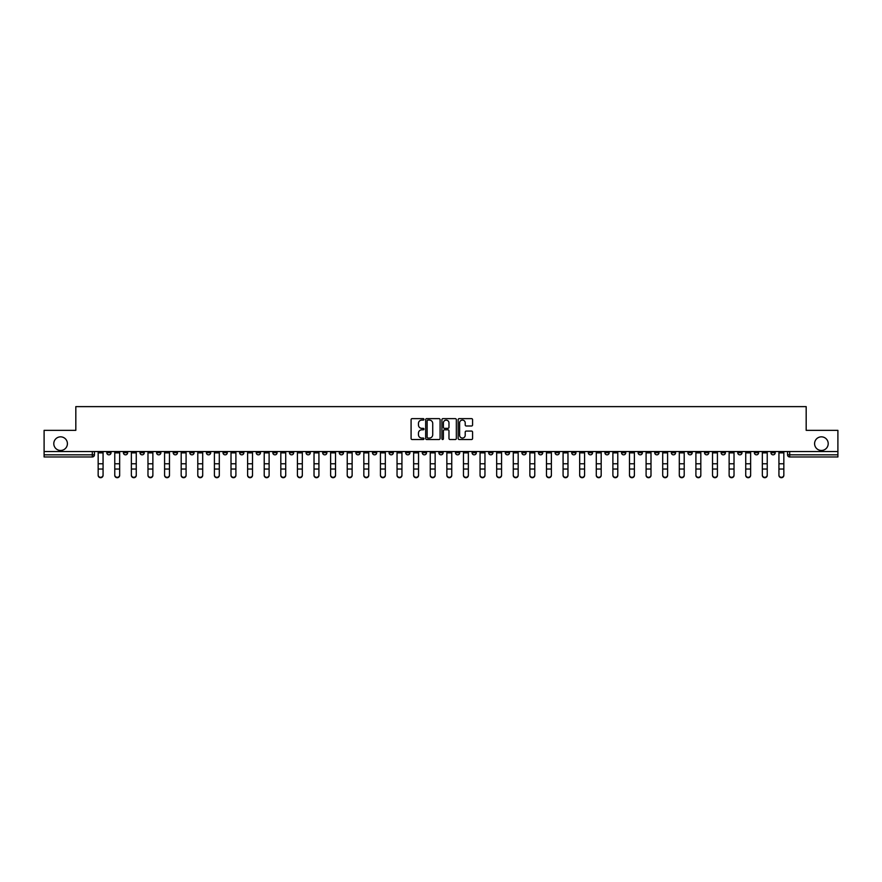<?xml version="1.0" encoding="UTF-8"?>
<svg xmlns="http://www.w3.org/2000/svg" width="882" height="882" viewBox="0 0 882 882"><rect width="100%" height="100%" fill="white"/><g stroke="black" fill="none" stroke-linecap="round" stroke-linejoin="round"><path stroke-width="1.32" d="M423.966 419.358A0.728 0.728 0 0 0 423.239 418.63L412.137 418.63A1.047 1.047 0 0 0 411.089 419.678L411.089 438.475A1.047 1.047 0 0 0 412.137 439.523L423.239 439.523A0.728 0.728 0 0 0 423.966 438.795A0.728 0.728 0 0 0 423.239 438.056L421.805 438.056A3.341 3.341 0 0 1 418.465 434.716L418.465 433.15A3.341 3.341 0 0 1 421.805 429.81L423.239 429.81A0.728 0.728 0 0 0 423.966 429.082A0.728 0.728 0 0 0 423.239 428.343L421.805 428.343A3.341 3.341 0 0 1 418.465 425.003L418.465 423.437A3.341 3.341 0 0 1 421.805 420.097L423.239 420.097A0.728 0.728 0 0 0 423.966 419.358M814.593 443.657A6.813 6.813 0 0 0 821.407 450.47A6.813 6.813 0 0 0 828.209 443.657A6.813 6.813 0 0 0 821.407 436.844A6.813 6.813 0 0 0 814.593 443.657M53.791 443.657A6.813 6.813 0 0 0 60.593 450.47A6.813 6.813 0 0 0 67.407 443.657A6.813 6.813 0 0 0 60.593 436.844A6.813 6.813 0 0 0 53.791 443.657M654.72 451.54L654.72 452.709L658.986 452.709A2.128 2.128 0 0 1 656.847 454.836A2.128 2.128 0 0 1 654.72 452.709L654.72 451.54M555.098 451.54L555.098 452.709L559.353 452.709A2.128 2.128 0 0 1 557.226 454.836A2.128 2.128 0 0 1 555.098 452.709L555.098 451.54M538.494 451.54L538.494 452.709L542.75 452.709A2.128 2.128 0 0 1 540.622 454.836A2.128 2.128 0 0 1 538.494 452.709L538.494 451.54M438.872 451.54L438.872 452.709L443.128 452.709A2.128 2.128 0 0 1 441 454.836A2.128 2.128 0 0 1 438.872 452.709L438.872 451.54M422.269 451.54L422.269 452.709L426.524 452.709A2.128 2.128 0 0 1 424.396 454.836A2.128 2.128 0 0 1 422.269 452.709L422.269 451.54M405.665 451.54L405.665 452.709L409.921 452.709A2.128 2.128 0 0 1 407.793 454.836A2.128 2.128 0 0 1 405.665 452.709L405.665 451.54M372.458 451.54L372.458 452.709L376.713 452.709A2.128 2.128 0 0 1 374.585 454.836A2.128 2.128 0 0 1 372.458 452.709L372.458 451.54M339.25 452.709L339.25 451.54L339.25 452.709A2.128 2.128 0 0 0 341.378 454.836A2.128 2.128 0 0 1 339.25 452.709L343.506 452.709A2.128 2.128 0 0 1 341.378 454.836A2.128 2.128 0 0 0 343.506 452.709L343.506 451.54L343.506 452.709M322.647 452.709L322.647 451.54L322.647 452.709A2.128 2.128 0 0 0 324.774 454.836A2.128 2.128 0 0 1 322.647 452.709L326.902 452.709A2.128 2.128 0 0 1 324.774 454.836M306.043 452.709L306.043 451.54L306.043 452.709A2.128 2.128 0 0 0 308.171 454.836A2.128 2.128 0 0 1 306.043 452.709L310.299 452.709A2.128 2.128 0 0 1 308.171 454.836A2.128 2.128 0 0 0 310.299 452.709L310.299 451.54L310.299 452.709M289.439 451.54L289.439 452.709L293.695 452.709A2.128 2.128 0 0 1 291.567 454.836A2.128 2.128 0 0 1 289.439 452.709L289.439 451.54M272.836 451.54L272.836 452.709L277.091 452.709A2.128 2.128 0 0 1 274.964 454.836A2.128 2.128 0 0 1 272.836 452.709L272.836 451.54M256.232 451.54L256.232 452.709L260.488 452.709A2.128 2.128 0 0 1 258.36 454.836A2.128 2.128 0 0 1 256.232 452.709L256.232 451.54M239.628 452.709L239.628 451.54L239.628 452.709A2.128 2.128 0 0 0 241.756 454.836A2.128 2.128 0 0 1 239.628 452.709L243.884 452.709A2.128 2.128 0 0 1 241.756 454.836M206.41 452.709L206.41 451.54L206.41 452.709A2.128 2.128 0 0 0 208.549 454.836A2.128 2.128 0 0 1 206.41 452.709L210.677 452.709A2.128 2.128 0 0 1 208.549 454.836A2.128 2.128 0 0 0 210.677 452.709L210.677 451.54L210.677 452.709M189.806 452.709L189.806 451.54L189.806 452.709A2.128 2.128 0 0 0 191.934 454.836A2.128 2.128 0 0 1 189.806 452.709L194.073 452.709A2.128 2.128 0 0 1 191.934 454.836A2.128 2.128 0 0 0 194.073 452.709L194.073 451.54L194.073 452.709M173.203 452.709L173.203 451.54L173.203 452.709A2.128 2.128 0 0 0 175.331 454.836A2.128 2.128 0 0 1 173.203 452.709L177.469 452.709A2.128 2.128 0 0 1 175.331 454.836A2.128 2.128 0 0 0 177.469 452.709L177.469 451.54L177.469 452.709M156.599 452.709L156.599 451.54L156.599 452.709A2.128 2.128 0 0 0 158.727 454.836A2.128 2.128 0 0 1 156.599 452.709L160.866 452.709A2.128 2.128 0 0 1 158.727 454.836M139.995 452.709L139.995 451.54L139.995 452.709A2.128 2.128 0 0 0 142.123 454.836A2.128 2.128 0 0 1 139.995 452.709L144.251 452.709A2.128 2.128 0 0 1 142.123 454.836A2.128 2.128 0 0 0 144.251 452.709L144.251 451.54L144.251 452.709M123.392 452.709L123.392 451.54L123.392 452.709A2.128 2.128 0 0 0 125.52 454.836A2.128 2.128 0 0 1 123.392 452.709L127.647 452.709A2.128 2.128 0 0 1 125.52 454.836A2.128 2.128 0 0 0 127.647 452.709L127.647 451.54L127.647 452.709M471.528 425.995A1.047 1.047 0 0 0 472.576 424.948L472.576 419.678A1.047 1.047 0 0 0 471.528 418.63L459.202 418.63A1.047 1.047 0 0 0 458.155 419.678L458.155 438.475A1.047 1.047 0 0 0 459.202 439.523L471.528 439.523A1.047 1.047 0 0 0 472.576 438.475L472.576 432.103A1.047 1.047 0 0 0 471.528 431.066L466.258 431.066A1.047 1.047 0 0 0 465.211 432.103L465.211 435.267A2.789 2.789 0 0 1 462.422 438.056A2.789 2.789 0 0 1 459.621 435.267L459.621 422.886A2.789 2.789 0 0 1 462.422 420.097A2.789 2.789 0 0 1 465.211 422.886L465.211 424.948A1.047 1.047 0 0 0 466.258 425.995L471.528 425.995M44.1 451.54L44.1 430.35L75.819 430.35L75.819 406.624L806.181 406.624L806.181 430.35L837.9 430.35L837.9 451.54L44.1 451.54L44.1 454.836L94.44 454.836L94.44 451.54L94.44 454.836A2.128 2.128 0 0 1 92.312 456.964L44.1 456.964L44.1 454.836M440.085 419.678A1.047 1.047 0 0 0 439.038 418.63L426.712 418.63A1.047 1.047 0 0 0 425.664 419.678L425.664 438.475A1.047 1.047 0 0 0 426.712 439.523L439.038 439.523A1.047 1.047 0 0 0 440.085 438.475L440.085 419.678M442.962 418.63L455.288 418.63A1.047 1.047 0 0 1 456.336 419.678L456.336 438.475A1.047 1.047 0 0 1 455.288 439.523L450.007 439.523A1.047 1.047 0 0 1 448.971 438.475L448.971 430.857A1.047 1.047 0 0 0 447.924 429.81L444.418 429.81A1.047 1.047 0 0 0 443.381 430.857L443.381 438.795A0.728 0.728 0 0 1 442.643 439.523A0.728 0.728 0 0 1 441.915 438.795L441.915 419.678A1.047 1.047 0 0 1 442.962 418.63M787.56 451.54L787.56 454.836L837.9 454.836L837.9 456.964L789.688 456.964A2.128 2.128 0 0 1 787.56 454.836A2.128 2.128 0 0 0 789.688 456.964L789.688 451.54M837.9 451.54L837.9 454.836M775.212 451.54L775.212 452.709A2.128 2.128 0 0 1 773.084 454.836A2.128 2.128 0 0 1 770.956 452.709L775.212 452.709M770.956 451.54L770.956 452.709M758.608 451.54L758.608 452.709A2.128 2.128 0 0 1 756.48 454.836A2.128 2.128 0 0 1 754.353 452.709L758.608 452.709M754.353 451.54L754.353 452.709M742.005 452.709L742.005 451.54L742.005 452.709A2.128 2.128 0 0 1 739.877 454.836A2.128 2.128 0 0 1 737.749 452.709L742.005 452.709A2.128 2.128 0 0 1 739.877 454.836M737.749 451.54L737.749 452.709M725.401 451.54L725.401 452.709A2.128 2.128 0 0 1 723.273 454.836A2.128 2.128 0 0 1 721.134 452.709A2.128 2.128 0 0 0 723.273 454.836M721.134 451.54L721.134 452.709L725.401 452.709M708.797 451.54L708.797 452.709A2.128 2.128 0 0 1 706.669 454.836A2.128 2.128 0 0 1 704.531 452.709L708.797 452.709A2.128 2.128 0 0 1 706.669 454.836M704.531 451.54L704.531 452.709M692.194 451.54L692.194 452.709A2.128 2.128 0 0 1 690.066 454.836A2.128 2.128 0 0 1 687.927 452.709A2.128 2.128 0 0 0 690.066 454.836M687.927 451.54L687.927 452.709L692.194 452.709M675.59 451.54L675.59 452.709A2.128 2.128 0 0 1 673.451 454.836A2.128 2.128 0 0 1 671.323 452.709L675.59 452.709M671.323 451.54L671.323 452.709M658.986 451.54L658.986 452.709A2.128 2.128 0 0 1 656.847 454.836M642.372 451.54L642.372 452.709A2.128 2.128 0 0 1 640.244 454.836A2.128 2.128 0 0 1 638.116 452.709L642.372 452.709M638.116 451.54L638.116 452.709M625.768 451.54L625.768 452.709A2.128 2.128 0 0 1 623.64 454.836A2.128 2.128 0 0 1 621.512 452.709L625.768 452.709M621.512 451.54L621.512 452.709M609.164 451.54L609.164 452.709A2.128 2.128 0 0 1 607.037 454.836A2.128 2.128 0 0 1 604.909 452.709A2.128 2.128 0 0 0 607.037 454.836M604.909 451.54L604.909 452.709L609.164 452.709M592.561 451.54L592.561 452.709A2.128 2.128 0 0 1 590.433 454.836A2.128 2.128 0 0 1 588.305 452.709L592.561 452.709M588.305 451.54L588.305 452.709M575.957 451.54L575.957 452.709A2.128 2.128 0 0 1 573.829 454.836A2.128 2.128 0 0 1 571.701 452.709L575.957 452.709M571.701 451.54L571.701 452.709M559.353 451.54L559.353 452.709M542.75 451.54L542.75 452.709L542.75 451.54M526.146 451.54L526.146 452.709A2.128 2.128 0 0 1 524.018 454.836A2.128 2.128 0 0 1 521.89 452.709L526.146 452.709M521.89 451.54L521.89 452.709M509.542 451.54L509.542 452.709A2.128 2.128 0 0 1 507.415 454.836A2.128 2.128 0 0 1 505.287 452.709L509.542 452.709M505.287 451.54L505.287 452.709M492.939 451.54L492.939 452.709A2.128 2.128 0 0 1 490.811 454.836A2.128 2.128 0 0 1 488.683 452.709L492.939 452.709M488.683 451.54L488.683 452.709M476.335 451.54L476.335 452.709A2.128 2.128 0 0 1 474.207 454.836A2.128 2.128 0 0 1 472.079 452.709L476.335 452.709M472.079 451.54L472.079 452.709M459.731 451.54L459.731 452.709A2.128 2.128 0 0 1 457.604 454.836A2.128 2.128 0 0 1 455.476 452.709L459.731 452.709M455.476 451.54L455.476 452.709M443.128 451.54L443.128 452.709A2.128 2.128 0 0 1 441 454.836M426.524 451.54L426.524 452.709M409.921 452.709L409.921 451.54L409.921 452.709A2.128 2.128 0 0 1 407.793 454.836M393.317 451.54L393.317 452.709A2.128 2.128 0 0 1 391.189 454.836A2.128 2.128 0 0 1 389.061 452.709A2.128 2.128 0 0 0 391.189 454.836A2.128 2.128 0 0 0 393.317 452.709L389.061 452.709L389.061 451.54M376.713 452.709L376.713 451.54L376.713 452.709A2.128 2.128 0 0 1 374.585 454.836M360.11 451.54L360.11 452.709A2.128 2.128 0 0 1 357.982 454.836A2.128 2.128 0 0 1 355.854 452.709A2.128 2.128 0 0 0 357.982 454.836M355.854 451.54L355.854 452.709L360.11 452.709M326.902 451.54L326.902 452.709L326.902 451.54M293.695 452.709L293.695 451.54L293.695 452.709A2.128 2.128 0 0 1 291.567 454.836M277.091 452.709L277.091 451.54L277.091 452.709A2.128 2.128 0 0 1 274.964 454.836M260.488 452.709L260.488 451.54L260.488 452.709A2.128 2.128 0 0 1 258.36 454.836M243.884 451.54L243.884 452.709L243.884 451.54M227.28 452.709L227.28 451.54L227.28 452.709A2.128 2.128 0 0 1 225.153 454.836A2.128 2.128 0 0 1 223.014 452.709L227.28 452.709A2.128 2.128 0 0 1 225.153 454.836M223.014 451.54L223.014 452.709M160.866 451.54L160.866 452.709L160.866 451.54M111.044 451.54L111.044 452.709A2.128 2.128 0 0 1 108.916 454.836A2.128 2.128 0 0 1 106.788 452.709A2.128 2.128 0 0 0 108.916 454.836A2.128 2.128 0 0 0 111.044 452.709L111.044 451.54M106.788 451.54L106.788 452.709L111.044 452.709M92.312 451.54L92.312 456.964A2.128 2.128 0 0 0 94.44 454.836M427.858 420.097A0.728 0.728 0 0 0 427.131 420.824L427.131 437.329A0.728 0.728 0 0 0 427.858 438.056L429.38 438.056A3.341 3.341 0 0 0 432.72 434.716L432.72 423.437A3.341 3.341 0 0 0 429.38 420.097L427.858 420.097M448.971 422.941A2.789 2.789 0 0 0 446.171 420.141A2.789 2.789 0 0 0 443.381 422.941L443.381 427.296A1.047 1.047 0 0 0 444.418 428.343L447.924 428.343A1.047 1.047 0 0 0 448.971 427.296L448.971 422.941M98.167 475.376L98.167 474.968A2.448 2.337 0 0 0 100.614 477.305A2.448 2.337 0 0 0 103.062 474.968L103.062 475.376A2.448 2.337 180 0 1 100.614 477.713A2.448 2.337 180 0 1 98.167 475.376L98.167 469.445M98.167 451.54L98.167 474.968M103.062 451.54L103.062 474.968M114.77 475.376L114.77 474.968A2.448 2.337 0 0 0 117.218 477.305A2.448 2.337 0 0 0 119.665 474.968L119.665 475.376A2.448 2.337 180 0 1 117.218 477.713A2.448 2.337 180 0 1 114.77 475.376L114.77 469.445M131.374 475.376L131.374 474.968A2.448 2.337 0 0 0 133.821 477.305A2.448 2.337 0 0 0 136.269 474.968L136.269 475.376A2.448 2.337 180 0 1 133.821 477.713A2.448 2.337 180 0 1 131.374 475.376L131.374 469.445M114.77 451.54L114.77 474.968M119.665 451.54L119.665 474.968M131.374 451.54L131.374 474.968M136.269 451.54L136.269 474.968M147.978 475.376L147.978 474.968A2.448 2.337 0 0 0 150.425 477.305A2.448 2.337 0 0 0 152.873 474.968L152.873 475.376A2.448 2.337 180 0 1 150.425 477.713A2.448 2.337 180 0 1 147.978 475.376L147.978 469.445M164.581 475.376L164.581 474.968A2.448 2.337 0 0 0 167.029 477.305A2.448 2.337 0 0 0 169.476 474.968L169.476 475.376A2.448 2.337 180 0 1 167.029 477.713A2.448 2.337 180 0 1 164.581 475.376L164.581 469.445M181.185 475.376L181.185 474.968A2.448 2.337 0 0 0 183.632 477.305A2.448 2.337 0 0 0 186.091 474.968L186.091 475.376A2.448 2.337 180 0 1 183.632 477.713A2.448 2.337 180 0 1 181.185 475.376L181.185 469.445M147.978 451.54L147.978 474.968M152.873 451.54L152.873 474.968M164.581 451.54L164.581 474.968M169.476 451.54L169.476 474.968M181.185 451.54L181.185 474.968M186.091 451.54L186.091 474.968M197.788 475.376L197.788 474.968A2.448 2.337 0 0 0 200.247 477.305A2.448 2.337 0 0 0 202.695 474.968L202.695 475.376A2.448 2.337 180 0 1 200.247 477.713A2.448 2.337 180 0 1 197.788 475.376L197.788 469.445M197.788 451.54L197.788 474.968M202.695 451.54L202.695 474.968M214.403 475.376L214.403 474.968A2.448 2.337 0 0 0 216.851 477.305A2.448 2.337 0 0 0 219.298 474.968L219.298 475.376A2.448 2.337 180 0 1 216.851 477.713A2.448 2.337 180 0 1 214.403 475.376L214.403 469.445M214.403 451.54L214.403 474.968M219.298 451.54L219.298 474.968M231.007 475.376L231.007 474.968A2.448 2.337 0 0 0 233.454 477.305A2.448 2.337 0 0 0 235.902 474.968L235.902 475.376A2.448 2.337 180 0 1 233.454 477.713A2.448 2.337 180 0 1 231.007 475.376L231.007 469.445M231.007 451.54L231.007 474.968M235.902 451.54L235.902 474.968M247.61 475.376L247.61 474.968A2.448 2.337 0 0 0 250.058 477.305A2.448 2.337 0 0 0 252.506 474.968L252.506 475.376A2.448 2.337 180 0 1 250.058 477.713A2.448 2.337 180 0 1 247.61 475.376L247.61 469.445M247.61 451.54L247.61 474.968M252.506 451.54L252.506 474.968M264.214 475.376L264.214 474.968A2.448 2.337 0 0 0 266.662 477.305A2.448 2.337 0 0 0 269.109 474.968L269.109 475.376A2.448 2.337 180 0 1 266.662 477.713A2.448 2.337 180 0 1 264.214 475.376L264.214 469.445M264.214 451.54L264.214 474.968M269.109 451.54L269.109 474.968M280.818 475.376L280.818 474.968A2.448 2.337 0 0 0 283.265 477.305A2.448 2.337 0 0 0 285.713 474.968L285.713 475.376A2.448 2.337 180 0 1 283.265 477.713A2.448 2.337 180 0 1 280.818 475.376L280.818 469.445M280.818 451.54L280.818 474.968M285.713 451.54L285.713 474.968M297.421 475.376L297.421 474.968A2.448 2.337 0 0 0 299.869 477.305A2.448 2.337 0 0 0 302.317 474.968L302.317 475.376A2.448 2.337 180 0 1 299.869 477.713A2.448 2.337 180 0 1 297.421 475.376L297.421 469.445M297.421 451.54L297.421 474.968M302.317 451.54L302.317 474.968M314.025 475.376L314.025 474.968A2.448 2.337 0 0 0 316.473 477.305A2.448 2.337 0 0 0 318.92 474.968L318.92 475.376A2.448 2.337 180 0 1 316.473 477.713A2.448 2.337 180 0 1 314.025 475.376L314.025 469.445M314.025 451.54L314.025 474.968M318.92 451.54L318.92 474.968M330.629 475.376L330.629 474.968A2.448 2.337 0 0 0 333.076 477.305A2.448 2.337 0 0 0 335.524 474.968L335.524 475.376A2.448 2.337 180 0 1 333.076 477.713A2.448 2.337 180 0 1 330.629 475.376L330.629 469.445M330.629 451.54L330.629 474.968M335.524 451.54L335.524 474.968M347.232 475.376L347.232 474.968A2.448 2.337 0 0 0 349.68 477.305A2.448 2.337 0 0 0 352.127 474.968L352.127 475.376A2.448 2.337 180 0 1 349.68 477.713A2.448 2.337 180 0 1 347.232 475.376L347.232 469.445M347.232 451.54L347.232 474.968M352.127 451.54L352.127 474.968M363.836 475.376L363.836 474.968A2.448 2.337 0 0 0 366.284 477.305A2.448 2.337 0 0 0 368.731 474.968L368.731 475.376A2.448 2.337 180 0 1 366.284 477.713A2.448 2.337 180 0 1 363.836 475.376L363.836 469.445M363.836 451.54L363.836 474.968M368.731 451.54L368.731 474.968M380.44 475.376L380.44 474.968A2.448 2.337 0 0 0 382.887 477.305A2.448 2.337 0 0 0 385.335 474.968L385.335 475.376A2.448 2.337 180 0 1 382.887 477.713A2.448 2.337 180 0 1 380.44 475.376L380.44 469.445M380.44 451.54L380.44 474.968M385.335 451.54L385.335 474.968M397.043 475.376L397.043 474.968A2.448 2.337 0 0 0 399.491 477.305A2.448 2.337 0 0 0 401.938 474.968L401.938 475.376A2.448 2.337 180 0 1 399.491 477.713A2.448 2.337 180 0 1 397.043 475.376L397.043 469.445M397.043 451.54L397.043 474.968M401.938 451.54L401.938 474.968M413.647 475.376L413.647 474.968A2.448 2.337 0 0 0 416.095 477.305A2.448 2.337 0 0 0 418.542 474.968L418.542 475.376A2.448 2.337 180 0 1 416.095 477.713A2.448 2.337 180 0 1 413.647 475.376L413.647 469.445M413.647 451.54L413.647 474.968M418.542 451.54L418.542 474.968M430.251 475.376L430.251 474.968A2.448 2.337 0 0 0 432.698 477.305A2.448 2.337 0 0 0 435.146 474.968L435.146 475.376A2.448 2.337 180 0 1 432.698 477.713A2.448 2.337 180 0 1 430.251 475.376L430.251 469.445M430.251 451.54L430.251 474.968M435.146 451.54L435.146 474.968M446.854 475.376L446.854 474.968A2.448 2.337 0 0 0 449.302 477.305A2.448 2.337 0 0 0 451.749 474.968L451.749 475.376A2.448 2.337 180 0 1 449.302 477.713A2.448 2.337 180 0 1 446.854 475.376L446.854 469.445M446.854 451.54L446.854 474.968M451.749 451.54L451.749 474.968M463.458 475.376L463.458 474.968A2.448 2.337 0 0 0 465.905 477.305A2.448 2.337 0 0 0 468.353 474.968L468.353 475.376A2.448 2.337 180 0 1 465.905 477.713A2.448 2.337 180 0 1 463.458 475.376L463.458 469.445M463.458 451.54L463.458 474.968M468.353 451.54L468.353 474.968M480.062 475.376L480.062 474.968A2.448 2.337 0 0 0 482.509 477.305A2.448 2.337 0 0 0 484.957 474.968L484.957 475.376A2.448 2.337 180 0 1 482.509 477.713A2.448 2.337 180 0 1 480.062 475.376L480.062 469.445M480.062 451.54L480.062 474.968M484.957 451.54L484.957 474.968M496.665 475.376L496.665 474.968A2.448 2.337 0 0 0 499.113 477.305A2.448 2.337 0 0 0 501.56 474.968L501.56 475.376A2.448 2.337 180 0 1 499.113 477.713A2.448 2.337 180 0 1 496.665 475.376L496.665 469.445M496.665 451.54L496.665 474.968M501.56 451.54L501.56 474.968M513.269 475.376L513.269 474.968A2.448 2.337 0 0 0 515.716 477.305A2.448 2.337 0 0 0 518.164 474.968L518.164 475.376A2.448 2.337 180 0 1 515.716 477.713A2.448 2.337 180 0 1 513.269 475.376L513.269 469.445M513.269 451.54L513.269 474.968M518.164 451.54L518.164 474.968M529.873 475.376L529.873 474.968A2.448 2.337 0 0 0 532.32 477.305A2.448 2.337 0 0 0 534.768 474.968L534.768 475.376A2.448 2.337 180 0 1 532.32 477.713A2.448 2.337 180 0 1 529.873 475.376L529.873 469.445M529.873 451.54L529.873 474.968M534.768 451.54L534.768 474.968M546.476 475.376L546.476 474.968A2.448 2.337 0 0 0 548.924 477.305A2.448 2.337 0 0 0 551.371 474.968L551.371 475.376A2.448 2.337 180 0 1 548.924 477.713A2.448 2.337 180 0 1 546.476 475.376L546.476 469.445M546.476 451.54L546.476 474.968M551.371 451.54L551.371 474.968M563.08 475.376L563.08 474.968A2.448 2.337 0 0 0 565.527 477.305A2.448 2.337 0 0 0 567.975 474.968L567.975 475.376A2.448 2.337 180 0 1 565.527 477.713A2.448 2.337 180 0 1 563.08 475.376L563.08 469.445M563.08 451.54L563.08 474.968M567.975 451.54L567.975 474.968M579.683 475.376L579.683 474.968A2.448 2.337 0 0 0 582.131 477.305A2.448 2.337 0 0 0 584.579 474.968L584.579 475.376A2.448 2.337 180 0 1 582.131 477.713A2.448 2.337 180 0 1 579.683 475.376L579.683 469.445M579.683 451.54L579.683 474.968M584.579 451.54L584.579 474.968M596.287 475.376L596.287 474.968A2.448 2.337 0 0 0 598.735 477.305A2.448 2.337 0 0 0 601.182 474.968L601.182 475.376A2.448 2.337 180 0 1 598.735 477.713A2.448 2.337 180 0 1 596.287 475.376L596.287 469.445M596.287 451.54L596.287 474.968M601.182 451.54L601.182 474.968M612.891 475.376L612.891 474.968A2.448 2.337 0 0 0 615.338 477.305A2.448 2.337 0 0 0 617.786 474.968L617.786 475.376A2.448 2.337 180 0 1 615.338 477.713A2.448 2.337 180 0 1 612.891 475.376L612.891 469.445M612.891 451.54L612.891 474.968M617.786 451.54L617.786 474.968M629.494 475.376L629.494 474.968A2.448 2.337 0 0 0 631.942 477.305A2.448 2.337 0 0 0 634.39 474.968L634.39 475.376A2.448 2.337 180 0 1 631.942 477.713A2.448 2.337 180 0 1 629.494 475.376L629.494 469.445M629.494 451.54L629.494 474.968M634.39 451.54L634.39 474.968M646.098 475.376L646.098 474.968A2.448 2.337 0 0 0 648.546 477.305A2.448 2.337 0 0 0 650.993 474.968L650.993 475.376A2.448 2.337 180 0 1 648.546 477.713A2.448 2.337 180 0 1 646.098 475.376L646.098 469.445M646.098 451.54L646.098 474.968M650.993 451.54L650.993 474.968M662.702 475.376L662.702 474.968A2.448 2.337 0 0 0 665.149 477.305A2.448 2.337 0 0 0 667.597 474.968L667.597 475.376A2.448 2.337 180 0 1 665.149 477.713A2.448 2.337 180 0 1 662.702 475.376L662.702 469.445M662.702 451.54L662.702 474.968M667.597 451.54L667.597 474.968M679.305 475.376L679.305 474.968A2.448 2.337 0 0 0 681.753 477.305A2.448 2.337 0 0 0 684.212 474.968L684.212 475.376A2.448 2.337 180 0 1 681.753 477.713A2.448 2.337 180 0 1 679.305 475.376L679.305 469.445M679.305 451.54L679.305 474.968M684.212 451.54L684.212 474.968M695.909 475.376L695.909 474.968A2.448 2.337 0 0 0 698.368 477.305A2.448 2.337 0 0 0 700.815 474.968L700.815 475.376A2.448 2.337 180 0 1 698.368 477.713A2.448 2.337 180 0 1 695.909 475.376L695.909 469.445M695.909 451.54L695.909 474.968M700.815 451.54L700.815 474.968M712.524 475.376L712.524 474.968A2.448 2.337 0 0 0 714.971 477.305A2.448 2.337 0 0 0 717.419 474.968L717.419 475.376A2.448 2.337 180 0 1 714.971 477.713A2.448 2.337 180 0 1 712.524 475.376L712.524 469.445M712.524 451.54L712.524 474.968M717.419 451.54L717.419 474.968M729.127 475.376L729.127 474.968A2.448 2.337 0 0 0 731.575 477.305A2.448 2.337 0 0 0 734.022 474.968L734.022 475.376A2.448 2.337 180 0 1 731.575 477.713A2.448 2.337 180 0 1 729.127 475.376L729.127 469.445M729.127 451.54L729.127 474.968M734.022 451.54L734.022 474.968M745.731 475.376L745.731 474.968A2.448 2.337 0 0 0 748.179 477.305A2.448 2.337 0 0 0 750.626 474.968L750.626 475.376A2.448 2.337 180 0 1 748.179 477.713A2.448 2.337 180 0 1 745.731 475.376L745.731 469.445M745.731 451.54L745.731 474.968M750.626 451.54L750.626 474.968M762.335 475.376L762.335 474.968A2.448 2.337 0 0 0 764.782 477.305A2.448 2.337 0 0 0 767.23 474.968L767.23 475.376A2.448 2.337 180 0 1 764.782 477.713A2.448 2.337 180 0 1 762.335 475.376L762.335 469.445M762.335 451.54L762.335 474.968M767.23 451.54L767.23 474.968M778.938 475.376L778.938 474.968A2.448 2.337 0 0 0 781.386 477.305A2.448 2.337 0 0 0 783.833 474.968L783.833 475.376A2.448 2.337 180 0 1 781.386 477.713A2.448 2.337 180 0 1 778.938 475.376L778.938 469.445M778.938 451.54L778.938 474.968M783.833 451.54L783.833 474.968M103.062 452.863L98.167 452.863M103.062 463.767L98.167 463.767M103.062 469.037L98.167 469.037M119.665 452.863L114.77 452.863M119.665 463.767L114.77 463.767M119.665 469.037L114.77 469.037M136.269 452.863L131.374 452.863M136.269 463.767L131.374 463.767M136.269 469.037L131.374 469.037M152.873 452.863L147.978 452.863M152.873 463.767L147.978 463.767M152.873 469.037L147.978 469.037M169.476 452.863L164.581 452.863M169.476 463.767L164.581 463.767M169.476 469.037L164.581 469.037M186.091 452.863L181.185 452.863M186.091 463.767L181.185 463.767M186.091 469.037L181.185 469.037M202.695 452.863L197.788 452.863M202.695 463.767L197.788 463.767M202.695 469.037L197.788 469.037M219.298 452.863L214.403 452.863M219.298 463.767L214.403 463.767M219.298 469.037L214.403 469.037M235.902 452.863L231.007 452.863M235.902 463.767L231.007 463.767M235.902 469.037L231.007 469.037M252.506 452.863L247.61 452.863M252.506 463.767L247.61 463.767M252.506 469.037L247.61 469.037M269.109 452.863L264.214 452.863M269.109 463.767L264.214 463.767M269.109 469.037L264.214 469.037M285.713 452.863L280.818 452.863M285.713 463.767L280.818 463.767M285.713 469.037L280.818 469.037M302.317 452.863L297.421 452.863M302.317 463.767L297.421 463.767M302.317 469.037L297.421 469.037M318.92 452.863L314.025 452.863M318.92 463.767L314.025 463.767M318.92 469.037L314.025 469.037M335.524 452.863L330.629 452.863M335.524 463.767L330.629 463.767M335.524 469.037L330.629 469.037M352.127 452.863L347.232 452.863M352.127 463.767L347.232 463.767M352.127 469.037L347.232 469.037M368.731 452.863L363.836 452.863M368.731 463.767L363.836 463.767M368.731 469.037L363.836 469.037M385.335 452.863L380.44 452.863M385.335 463.767L380.44 463.767M385.335 469.037L380.44 469.037M401.938 452.863L397.043 452.863M401.938 463.767L397.043 463.767M401.938 469.037L397.043 469.037M418.542 452.863L413.647 452.863M418.542 463.767L413.647 463.767M418.542 469.037L413.647 469.037M435.146 452.863L430.251 452.863M435.146 463.767L430.251 463.767M435.146 469.037L430.251 469.037M451.749 452.863L446.854 452.863M451.749 463.767L446.854 463.767M451.749 469.037L446.854 469.037M468.353 452.863L463.458 452.863M468.353 463.767L463.458 463.767M468.353 469.037L463.458 469.037M484.957 452.863L480.062 452.863M484.957 463.767L480.062 463.767M484.957 469.037L480.062 469.037M501.56 452.863L496.665 452.863M501.56 463.767L496.665 463.767M501.56 469.037L496.665 469.037M518.164 452.863L513.269 452.863M518.164 463.767L513.269 463.767M518.164 469.037L513.269 469.037M534.768 452.863L529.873 452.863M534.768 463.767L529.873 463.767M534.768 469.037L529.873 469.037M551.371 452.863L546.476 452.863M551.371 463.767L546.476 463.767M551.371 469.037L546.476 469.037M567.975 452.863L563.08 452.863M567.975 463.767L563.08 463.767M567.975 469.037L563.08 469.037M584.579 452.863L579.683 452.863M584.579 463.767L579.683 463.767M584.579 469.037L579.683 469.037M601.182 452.863L596.287 452.863M601.182 463.767L596.287 463.767M601.182 469.037L596.287 469.037M617.786 452.863L612.891 452.863M617.786 463.767L612.891 463.767M617.786 469.037L612.891 469.037M634.39 452.863L629.494 452.863M634.39 463.767L629.494 463.767M634.39 469.037L629.494 469.037M650.993 452.863L646.098 452.863M650.993 463.767L646.098 463.767M650.993 469.037L646.098 469.037M667.597 452.863L662.702 452.863M667.597 463.767L662.702 463.767M667.597 469.037L662.702 469.037M684.212 452.863L679.305 452.863M684.212 463.767L679.305 463.767M684.212 469.037L679.305 469.037M700.815 452.863L695.909 452.863M700.815 463.767L695.909 463.767M700.815 469.037L695.909 469.037M717.419 452.863L712.524 452.863M717.419 463.767L712.524 463.767M717.419 469.037L712.524 469.037M734.022 452.863L729.127 452.863M734.022 463.767L729.127 463.767M734.022 469.037L729.127 469.037M750.626 452.863L745.731 452.863M750.626 463.767L745.731 463.767M750.626 469.037L745.731 469.037M767.23 452.863L762.335 452.863M767.23 463.767L762.335 463.767M767.23 469.037L762.335 469.037M783.833 452.863L778.938 452.863M783.833 463.767L778.938 463.767M783.833 469.037L778.938 469.037"/></g></svg>
